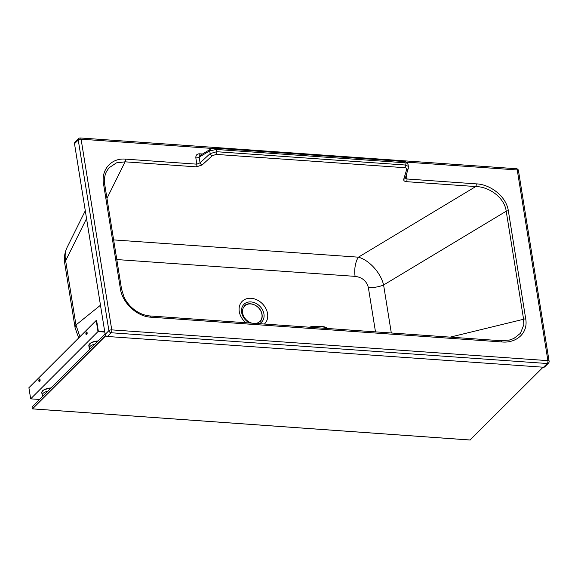 <?xml version="1.0" encoding="UTF-8"?>
<svg xmlns="http://www.w3.org/2000/svg" width="578" height="578" viewBox="0 0 578 578"><rect width="100%" height="100%" fill="white"/><g stroke="black" fill="none" stroke-linecap="round" stroke-linejoin="round"><path stroke-width="0.87" d="M509.225 340.102L513.828 338.506L520.424 333.325L523.798 324.785L523.589 319.266L506.212 211.201C504.435 197.329 488.815 186.622 475.737 186.557L406.5 181.673C404.383 181.427 403.466 180.589 403.755 179.166A2.16 1.72 16.9 0 0 405.351 178.038L408.306 168.306A2.16 1.72 -163.1 0 1 408.306 168.306L408.306 168.306A2.16 1.72 -163.1 0 1 406.71 169.426C406.912 168.451 406.283 167.873 404.824 167.707A2.16 0.975 94 0 0 405.286 165.019L408.227 166.298L408.306 168.306M501.61 341.93A2.16 0.975 -86 0 0 500.83 340.709L150.186 315.978A2.16 0.975 -86 0 1 150.966 317.199L501.61 341.93C515.432 343.513 528.422 333.817 525.72 318.919A2.16 0.889 170.9 0 0 523.589 319.266L450.161 337.133M150.966 317.199C136.87 316.607 122.225 302.778 120.354 288.545A2.16 0.889 -9.1 0 1 121.553 289.137L123.967 296.919C126.445 302.164 130.079 306.571 134.884 310.126C139.782 313.63 144.883 315.574 150.186 315.978M405.38 177.945L406.963 178.985L476.2 183.869C489.826 184.223 506.263 196 508.351 210.854A2.16 0.889 170.9 0 0 506.212 211.201L383.597 284.997A15.44 6.351 -9.1 0 1 368.352 287.49L375.49 331.866M120.354 288.545L103.563 184.086A2.16 0.889 -9.1 0 1 104.763 184.671L104.763 184.671C104.011 179.787 104.567 175.445 106.431 171.644L105.875 172.88M79.909 336.743L75.971 324.981A16.986 6.987 170.9 0 0 75.104 327.842L64.772 263.561A16.986 6.987 170.9 0 1 65.639 260.7C64.671 255.83 65.155 251.401 67.099 247.398L67.099 247.398C64.62 252.673 63.847 258.055 64.772 263.561M543.544 367.24L547.279 363.511A2.16 1.712 45 0 0 548.493 363.1L544.765 366.828A2.16 1.712 45 0 1 543.544 367.24L107.407 336.483A2.16 1.712 45 0 1 105.167 334.402L108.895 330.667A2.16 1.712 45 0 0 111.135 332.755A2.16 0.975 -86 0 0 111.8 330.84A2.16 0.975 -86 0 0 111.756 329.872L81.101 139.19A2.16 0.975 94 0 0 80.32 137.969A2.16 2.16 0 0 0 78.644 138.597A2.16 1.712 45 0 0 78.247 139.992A2.16 0.889 -9.1 0 1 81.101 139.19L212.661 148.474M105.167 334.402L74.511 143.72L78.247 139.992L108.895 330.667A2.16 0.889 -9.1 0 1 111.756 329.872L547.901 360.636A2.16 0.889 170.9 0 1 549.1 361.221A2.16 2.16 0 0 1 548.493 363.1M107.407 336.483L111.135 332.755L547.279 363.511A2.16 0.975 -86 0 0 547.901 360.636L517.245 169.954A2.16 0.975 94 0 0 516.465 168.733A2.16 2.16 0 0 1 518.444 170.546A2.16 0.889 170.9 0 0 517.245 169.954L406.435 162.136M103.563 184.086C100.847 169.795 111.33 157.736 125.556 159.138L196.852 164.166L200.067 162.837A2.16 1.257 47.6 0 0 202.177 164.947L196.39 166.854L125.094 161.826L116.431 162.866L108.939 167.88L106.41 171.688M407.895 164.853C408.299 163.704 407.302 163.01 404.925 162.765L216.353 149.464A2.16 0.975 -86 0 0 215.572 148.243C212.783 148.38 211.013 148.763 210.255 149.377L210.255 149.377A2.16 1.452 -120.7 0 0 209.72 150.88L210.161 153.603L216.714 151.718L216.353 149.464L209.72 150.88L199.15 157.158L200.067 162.837L210.161 153.603A2.16 1.257 47.6 0 0 212.271 155.713L216.251 154.405L404.824 167.707M196.39 166.854A2.16 0.975 94 0 0 196.852 164.166L195.841 157.895A2.782 1.142 -9.1 0 0 199.15 157.158L199.547 155.829L200.638 155.374M78.644 138.597L74.909 142.325A2.16 1.712 45 0 0 74.511 143.72M200.349 155.265A2.782 1.25 94 0 1 199.634 153.799L202.481 153.994M476.2 183.869A2.16 0.975 94 0 1 475.737 186.557L358.403 257.174A15.44 6.965 -86 0 0 355.102 276.363C362.175 277.296 366.589 281.009 368.352 287.49M113.642 239.906L358.403 257.174C369.212 260.064 380.808 272.874 383.597 284.997L391.306 332.986M309.692 327.227L320.414 326.491C323.449 326.686 325.573 327.148 326.78 327.892L327.177 328.463M311.853 326.613L309.107 327.184L311.853 326.613L320.284 326.36C323.189 326.527 325.262 326.953 326.505 327.647L326.837 328.434M104.791 332.054L97.985 331.57L96.208 320.45L96.62 320.479L98.332 331.187L104.719 331.635M86.635 334.676A1.387 0.629 94.1 0 1 86.339 333.983A1.387 0.629 94.1 0 1 86.823 332.061M39.586 381.704A1.387 0.629 94.1 0 1 39.29 381.01A1.387 0.629 94.1 0 1 39.774 379.089M39.492 399.47L30.677 398.842L28.9 387.722L96.208 320.45M97.985 331.57L30.677 398.842M85.927 333.954A1.387 0.629 94.1 0 1 86.621 331.967A1.387 0.629 94.1 0 1 87.148 333.398A1.387 0.629 94.1 0 1 86.425 334.741A1.387 0.629 94.1 0 1 85.927 333.954M40.077 379.782A1.387 0.629 -85.9 0 0 39.571 378.995A1.387 0.629 -85.9 0 0 38.849 380.338A1.387 0.629 -85.9 0 0 39.376 381.769A1.387 0.629 -85.9 0 0 40.077 379.782M94.871 344.112A7.724 3.179 170.9 0 0 89.236 348.173A7.724 3.179 170.9 0 0 89.836 349.148M42.786 396.168A7.724 3.179 -9.1 0 1 42.187 395.193A7.724 3.179 -9.1 0 1 47.822 391.14M543.082 367.211L470.051 439.995L543.082 367.211M105.102 334.005L32 407.071L105.102 333.983M32 407.071L32.476 408.884L470.167 440.031M105.832 335.702L32.476 408.884M355.102 276.363L116.799 259.558M264.421 324.034A15.888 12.586 45 0 0 264.724 306.6A15.888 12.586 45 0 0 244.617 299.556A15.888 12.586 45 0 0 242.103 318.557A15.888 12.586 45 0 0 245.881 322.726M508.351 210.854L525.72 318.919M195.841 157.895C195.718 155.186 196.982 153.82 199.634 153.799M406.5 181.673A2.16 0.975 94 0 0 406.963 178.985L406.305 174.896M100.478 305.22L75.971 324.981L65.639 260.7L86.548 218.578M259.327 323.673A12.528 9.927 45 0 0 261.913 308.796A12.528 9.927 45 0 0 245.99 302.858A12.528 9.927 45 0 0 243.873 317.914A12.528 9.927 45 0 0 249.515 322.979M202.177 164.947L212.271 155.713M408.415 166.804L408.003 164.239C407.504 161.472 403.639 161.493 404.138 161.537L404.138 161.537A2.16 0.975 -86 0 1 404.925 162.765L405.286 165.019L216.714 151.718A2.16 0.975 94 0 1 216.251 154.405M403.755 179.166L406.71 169.426M404.138 161.537L215.572 148.243A2.16 0.975 -86 0 0 215.572 148.235M125.556 159.138A2.16 0.975 94 0 1 125.094 161.826L106.959 198.355M251.986 323.16A10.845 8.591 -135 0 1 242.5 311.788A10.845 8.591 -135 0 1 251.322 304.006A10.845 8.591 -135 0 1 261.928 314.389A10.845 8.591 -135 0 1 255.642 323.413M311.824 327.379L311.838 326.606C318.68 325.884 317.553 326.368 320.313 326.353L320.414 326.491M320.284 326.36L326.678 327.697L327.17 328.42M98.036 340.955A7.413 3.049 170.9 0 0 89.554 343.989M97.884 341.107A7.724 3.179 170.9 0 0 88.831 345.673L91.519 342.479L98.072 340.919M42.505 391.01A7.413 3.049 -9.1 0 1 50.987 387.975M42.187 395.193L41.782 392.693A7.724 3.179 -9.1 0 1 50.835 388.127M105.608 335.435L32.267 408.74M32.628 408.87L470.246 440.01M509.384 340.066L500.83 340.709M121.553 289.137L104.763 184.671M85.291 210.753L67.099 247.398M210.255 149.377L199.988 155.482M78.68 337.971L75.104 327.842M518.444 170.546L549.1 361.221M80.32 137.969L516.465 168.733M259.999 321.7C261.805 319.815 262.491 317.401 262.072 314.475C260.649 305.415 248.959 300.676 244.277 305.972M89.236 348.173L88.831 345.673M41.782 392.693L42.685 390.685L44.224 389.63L51.023 387.946M105.088 333.903L32.079 406.876"/></g></svg>
